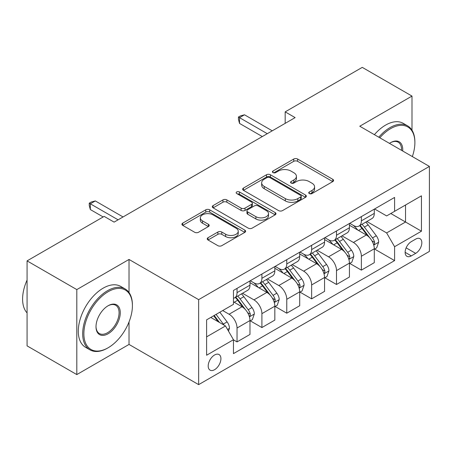 <?xml version="1.0" encoding="UTF-8"?>
<svg xmlns="http://www.w3.org/2000/svg" width="452" height="452" viewBox="0 0 452 452"><rect width="100%" height="100%" fill="white"/><g stroke="black" fill="none" stroke-linecap="round" stroke-linejoin="round"><path stroke-width="0.68" d="M309.304 193.558A1.932 1.119 0 0 0 312.038 193.558L332.785 181.58A2.763 1.593 0 0 0 333.593 180.455A2.763 1.593 0 0 0 332.785 179.325L297.636 159.036A2.763 1.593 0 0 0 293.732 159.036L272.985 171.014A1.932 1.119 0 0 0 272.42 171.805A1.932 1.119 0 0 0 272.985 172.591A1.932 1.119 0 0 0 275.72 172.591L278.404 171.042A8.837 5.102 0 0 1 290.902 171.042L293.834 172.732A8.837 5.102 0 0 1 296.422 176.342A8.837 5.102 0 0 1 293.834 179.947L291.144 181.495A1.932 1.119 0 0 0 290.579 182.286A1.932 1.119 0 0 0 291.144 183.077A1.932 1.119 0 0 0 293.879 183.077L296.563 181.523A8.837 5.102 0 0 1 309.061 181.523L311.993 183.218A8.837 5.102 0 0 1 314.581 186.823A8.837 5.102 0 0 1 311.993 190.433L309.304 191.981A1.932 1.119 0 0 0 308.739 192.772A1.932 1.119 0 0 0 309.304 193.558L309.304 191.981M214.564 369.702A9 5.198 120 0 0 220.44 361.769A9 5.198 120 0 0 219.062 354.56A9 5.198 120 0 0 214.564 355.001A9 5.198 120 0 0 208.683 362.933A9 5.198 120 0 0 210.061 370.148A9 5.198 120 0 0 214.564 369.702M208.016 237.724A2.763 1.593 0 0 0 207.208 238.848A2.763 1.593 0 0 0 208.016 239.978L217.875 245.668A2.763 1.593 0 0 0 221.779 245.668L244.82 232.368A2.763 1.593 0 0 0 245.628 231.238A2.763 1.593 0 0 0 244.82 230.113L209.677 209.818A2.763 1.593 0 0 0 205.773 209.818L182.732 223.124A2.763 1.593 0 0 0 181.919 224.248A2.763 1.593 0 0 0 182.732 225.378L194.642 232.255A2.763 1.593 0 0 0 198.547 232.255L208.406 226.559A2.763 1.593 0 0 0 209.214 225.435A2.763 1.593 0 0 0 208.406 224.305L202.502 220.898A7.385 4.266 0 0 1 200.338 217.881A7.385 4.266 0 0 1 204.897 213.943A7.385 4.266 0 0 1 212.948 214.864L236.085 228.226A7.385 4.266 0 0 1 238.249 231.238A7.385 4.266 0 0 1 233.69 235.181A7.385 4.266 0 0 1 225.638 234.255L221.779 232.029A2.763 1.593 0 0 0 217.875 232.029L208.016 237.724L208.016 239.978M129.023 259.448L76.806 289.596L27.075 260.883L27.075 345.87L76.806 374.584L129.023 344.435L198.648 384.635L198.648 299.648L129.023 259.448L129.023 292.54M411.992 130.204L411.992 96.078L359.775 126.227L429.4 166.421L198.648 299.648M411.992 96.078L362.261 67.365L285.178 111.87L285.178 123.356M27.075 260.883L104.158 216.384L114.107 222.124L295.128 117.61L285.178 111.87M278.601 210.609A2.763 1.593 0 0 0 282.506 210.609L305.546 197.309A2.763 1.593 0 0 0 306.354 196.179A2.763 1.593 0 0 0 305.546 195.055L270.403 174.76A2.763 1.593 0 0 0 266.494 174.76L243.453 188.066A2.763 1.593 0 0 0 242.645 189.19A2.763 1.593 0 0 0 243.453 190.32L278.601 210.609M237.492 193.976A1.932 1.119 0 0 1 239.453 194.253L239.453 191.953L275.183 212.581A2.763 1.593 0 0 1 275.991 213.711A2.763 1.593 0 0 1 275.183 214.836L252.143 228.141A2.763 1.593 0 0 1 248.238 228.141L213.095 207.847L213.095 205.592A2.763 1.593 0 0 0 212.282 206.722A2.763 1.593 0 0 0 213.095 207.847M213.095 205.592L222.955 199.903A2.763 1.593 0 0 1 226.859 199.903L241.114 208.129A2.763 1.593 0 0 0 245.018 208.129L251.561 204.355A2.763 1.593 0 0 0 252.369 203.225A2.763 1.593 0 0 0 251.561 202.1L236.718 193.529A1.932 1.119 0 0 1 236.153 192.744A1.932 1.119 0 0 1 237.345 191.71A1.932 1.119 0 0 1 239.453 191.953M415.676 239.119L411.297 241.65A8.724 5.034 120 0 0 405.602 249.334A8.724 5.034 120 0 0 406.936 256.324A8.724 5.034 120 0 0 411.297 255.888L415.676 253.363A8.724 5.034 120 0 0 421.371 245.679A8.724 5.034 120 0 0 420.032 238.69A8.724 5.034 120 0 0 415.676 239.119M198.648 384.635L429.4 251.408L429.4 166.421M374.595 208.971L386.629 215.92L394.59 211.327L394.59 197.434L233.458 290.455L233.458 304.354L206.604 319.858L206.604 355.232L233.458 339.729L233.458 353.628L394.59 260.601L394.59 246.702L386.629 232.921L366.854 221.503M394.59 211.327L421.445 195.823L421.445 231.198L394.59 246.702M76.806 289.596L76.806 374.584M390.81 213.508L405.529 222.011L405.529 205.01L421.445 195.823M386.629 232.921L405.529 222.011L421.445 231.198M206.604 336.859L225.503 325.948L210.785 317.445M233.458 339.842L237.04 341.91L237.04 328.016A11.255 6.497 -120 0 0 229.085 314.23L222.717 310.558M237.04 341.91L249.973 334.446L249.973 320.547A11.255 6.497 -120 0 0 242.012 306.767L233.458 301.829M250.267 320.835L261.906 327.553L261.906 313.66A11.255 6.497 -120 0 0 253.951 299.874L242.526 293.28M261.906 327.553L274.839 320.089L274.839 306.19A11.255 6.497 -120 0 0 266.878 292.41L249.973 282.647M275.132 306.479L286.771 313.196L286.771 299.303A11.255 6.497 -120 0 0 278.816 285.523L267.392 278.924M286.771 313.196L299.699 305.733L299.699 291.839A11.255 6.497 -120 0 0 291.743 278.053L274.839 268.29M299.998 292.122L311.637 298.845L311.637 284.946A11.255 6.497 -120 0 0 303.682 271.166L292.258 264.567M311.637 298.845L324.564 291.376L324.564 277.483A11.255 6.497 -120 0 0 316.609 263.697L299.699 253.939M324.864 277.765L336.503 284.489L336.503 270.59A11.255 6.497 -120 0 0 328.547 256.809L317.123 250.21M336.503 284.489L349.43 277.019L349.43 263.126A11.255 6.497 -120 0 0 341.475 249.34L324.564 239.583M349.729 263.414L361.368 270.132L361.368 256.233A11.255 6.497 -120 0 0 353.413 242.453L341.989 235.854M361.368 270.132L374.296 262.663L374.296 248.769A11.255 6.497 -120 0 0 366.34 234.989L349.43 225.226M349.729 223.328L353.413 225.452A11.255 6.497 -120 0 0 359.035 226.011A11.255 6.497 -120 0 0 361.368 220.858L361.368 216.61M324.864 237.684L328.547 239.809A11.255 6.497 -120 0 0 334.169 240.368A11.255 6.497 -120 0 0 336.503 235.215L336.503 230.966M299.998 252.041L303.682 254.165A11.255 6.497 -120 0 0 309.304 254.725A11.255 6.497 -120 0 0 311.637 249.572L311.637 245.323M275.132 266.397L278.816 268.522A11.255 6.497 -120 0 0 284.438 269.081A11.255 6.497 -120 0 0 286.771 263.928L286.771 259.68M250.267 280.754L253.951 282.879A11.255 6.497 -120 0 0 259.578 283.438A11.255 6.497 -120 0 0 261.906 278.285L261.906 274.036M374.595 249.058L394.59 260.601M359.035 226.011L371.968 218.548A11.255 6.497 -120 0 0 374.296 213.395L374.296 209.146M334.169 240.368L347.102 232.904A11.255 6.497 -120 0 0 349.43 227.751L349.43 223.503M309.304 254.725L322.236 247.261A11.255 6.497 -120 0 0 324.564 242.108L324.564 237.859M284.438 269.081L297.371 261.612A11.255 6.497 -120 0 0 299.699 256.465L299.699 252.216M259.578 283.438L272.505 275.969A11.255 6.497 -120 0 0 274.839 270.821L274.839 266.567M233.458 298.247A11.255 6.497 -120 0 0 234.712 297.789L247.639 290.325A11.255 6.497 -120 0 0 249.973 285.172L249.973 280.924M234.712 297.789A11.255 6.497 -120 0 0 237.04 292.642L237.04 288.393M225.503 325.948L233.458 339.729M129.023 344.435L129.023 321.954M310.078 193.835L311.993 192.727A8.837 5.102 0 0 0 314.581 189.122L314.581 186.823M296.422 176.342L296.422 178.636A8.837 5.102 0 0 1 293.834 182.246L291.919 183.348M332.751 181.602L297.636 161.33A2.763 1.593 0 0 0 293.732 161.33L273.759 172.862M305.512 197.326L270.403 177.06A2.763 1.593 0 0 0 266.494 177.06L243.492 190.337M300.665 196.97A1.932 1.119 0 0 0 301.23 196.179A1.932 1.119 0 0 0 300.665 195.394L269.816 177.579A1.932 1.119 0 0 0 267.081 177.579L264.25 179.212A8.837 5.102 0 0 0 261.663 182.823A8.837 5.102 0 0 0 264.25 186.427L285.336 198.603A8.837 5.102 0 0 0 297.834 198.603L300.665 196.97L300.665 199.264A1.932 1.119 0 0 0 301.23 198.479L301.23 196.179M261.663 182.823L261.663 185.117A8.837 5.102 0 0 0 264.25 188.727L264.25 186.427M300.665 199.264L297.834 200.903A8.837 5.102 0 0 1 285.336 200.903L264.25 188.727M213.129 207.869L222.955 202.197L222.955 199.903M252.369 203.225L252.369 205.524A2.763 1.593 0 0 1 251.561 206.649L245.018 210.429A2.763 1.593 0 0 1 241.114 210.429L226.859 202.197A2.763 1.593 0 0 0 222.955 202.197M239.453 194.253L275.149 214.858M255.905 216.672A7.385 4.266 0 0 0 263.951 217.593A7.385 4.266 0 0 0 268.511 213.655A7.385 4.266 0 0 0 266.347 210.638L258.199 205.931A2.763 1.593 0 0 0 254.29 205.931L247.752 209.705A2.763 1.593 0 0 0 246.945 210.835A2.763 1.593 0 0 0 247.752 211.965L255.905 216.672L255.905 218.966A7.385 4.266 0 0 0 263.951 219.892A7.385 4.266 0 0 0 268.511 215.949L268.511 213.655M246.945 210.835L246.945 213.135A2.763 1.593 0 0 0 247.752 214.259L247.752 211.965M255.905 218.966L247.752 214.259M238.249 231.238L238.249 233.537A7.385 4.266 0 0 1 233.69 237.475A7.385 4.266 0 0 1 225.638 236.554L221.779 234.328A2.763 1.593 0 0 0 217.875 234.328L208.05 239.995M200.338 217.881L200.338 220.18A7.385 4.266 0 0 0 202.502 223.192L202.502 220.898M208.372 226.582L202.502 223.192M244.786 232.39L209.677 212.118A2.763 1.593 0 0 0 205.773 212.118L182.766 225.401M374.296 249.227L376.685 247.849L378.674 242.108A7.452 4.305 -120 0 0 376.296 235.758L368.165 224.91A21.521 12.424 -120 0 0 365.821 222.096M357.735 230.017A21.521 12.424 -120 0 0 353.328 225.407M373.618 244.662L374.488 243.724L374.651 242.425A7.452 4.305 -120 0 0 372.516 237.938L364.385 227.09A21.521 12.424 -120 0 0 362.041 224.277M360.035 225.435A17.865 10.311 60 0 1 362.967 228.768L369.849 237.95M359.651 225.655A21.521 12.424 60 0 1 362.001 228.469L367.403 235.684M267.279 133.69L239.526 117.667L244.498 114.797L272.251 130.82M262.301 136.56L239.526 123.413L239.526 117.667L238.43 117.04L240.424 115.887L244.498 114.797M239.526 123.413L238.43 119.334L238.43 117.04M349.43 263.584L351.82 262.205L353.809 256.465A7.452 4.305 -120 0 0 351.43 250.114L343.3 239.266A21.521 12.424 -120 0 0 340.955 236.452M332.87 244.374A21.521 12.424 -120 0 0 328.463 239.763M348.752 259.019L349.622 258.081L349.786 256.781A7.452 4.305 -120 0 0 347.65 252.295L339.52 241.447A21.521 12.424 -120 0 0 337.175 238.633M335.169 239.792A17.865 10.311 60 0 1 338.102 243.125L344.983 252.306M334.785 240.012A21.521 12.424 60 0 1 337.135 242.826L342.537 250.041M324.564 277.94L326.954 276.562L328.943 270.821A7.452 4.305 -120 0 0 326.564 264.471L318.434 253.623A21.521 12.424 -120 0 0 316.089 250.809M308.004 258.73A21.521 12.424 -120 0 0 303.597 254.12M323.886 273.375L324.756 272.437L324.92 271.138A7.452 4.305 -120 0 0 322.784 266.652L314.654 255.804A21.521 12.424 -120 0 0 312.309 252.99M310.304 254.148A17.865 10.311 60 0 1 313.236 257.482L320.118 266.663M309.919 254.369A21.521 12.424 60 0 1 312.27 257.182L317.671 264.397M299.699 292.297L302.089 290.918L304.077 285.172A7.452 4.305 -120 0 0 301.699 278.827L293.568 267.979A21.521 12.424 -120 0 0 291.224 265.166M283.138 273.087A21.521 12.424 -120 0 0 278.731 268.477M299.021 287.732L299.891 286.794L300.055 285.494A7.452 4.305 -120 0 0 297.919 281.008L289.788 270.16A21.521 12.424 -120 0 0 287.444 267.347M285.438 268.505A17.865 10.311 60 0 1 288.37 271.838L295.252 281.02M285.054 268.725A21.521 12.424 60 0 1 287.404 271.539L292.806 278.748M274.839 306.654L277.223 305.275L279.212 299.529A7.452 4.305 -120 0 0 276.833 293.184L268.703 282.33A21.521 12.424 -120 0 0 266.358 279.522M258.273 287.444A21.521 12.424 -120 0 0 253.866 282.833M274.155 302.089L275.025 301.151L275.189 299.851A7.452 4.305 -120 0 0 273.053 295.365L264.923 284.517A21.521 12.424 -120 0 0 262.578 281.703M260.572 282.862A17.865 10.311 60 0 1 263.505 286.195L270.386 295.376M260.188 283.082A21.521 12.424 60 0 1 262.539 285.896L267.94 293.105M412.348 156.578A34.324 19.815 120 0 0 414.879 142.651A34.324 19.815 120 0 0 390.607 128.639A34.324 19.815 120 0 0 379.816 137.792M378.776 137.193A35.166 20.3 -60 0 1 390.014 127.605A35.166 20.3 -60 0 1 407.597 125.859A35.166 20.3 -60 0 1 414.879 141.962L414.879 142.651M389.471 143.369A17.159 9.91 -60 0 1 390.607 142.651L390.607 142.651A17.159 9.91 -60 0 1 402.692 151.002M374.397 134.668A35.166 20.3 -60 0 1 385.635 125.08A35.166 20.3 -60 0 1 403.218 123.334L407.597 125.859M401.534 150.335A16.317 9.419 120 0 0 398.172 142.188A16.317 9.419 120 0 0 390.308 142.826M107.542 348.113L108.135 347.769A34.324 19.815 120 0 0 132.408 305.733A34.324 19.815 120 0 0 108.135 291.721A34.324 19.815 120 0 0 83.869 333.757A34.324 19.815 120 0 0 108.135 347.769L107.542 348.113A35.166 20.3 -60 0 1 89.959 349.854A35.166 20.3 -60 0 1 84.569 321.677A35.166 20.3 -60 0 1 107.542 290.687A35.166 20.3 -60 0 1 125.125 288.947A35.166 20.3 -60 0 1 132.408 305.043L132.408 305.733M108.135 333.757A17.159 9.91 -60 0 1 96.005 326.751A17.159 9.91 -60 0 1 108.135 305.733L108.135 305.733A17.159 9.91 -60 0 1 120.272 312.739A17.159 9.91 -60 0 1 108.135 333.757M96.005 326.401A16.317 9.419 120 0 0 99.383 333.531A16.317 9.419 120 0 0 107.542 332.723A16.317 9.419 120 0 0 118.198 318.344A16.317 9.419 120 0 0 115.701 305.269A16.317 9.419 120 0 0 107.836 305.914M89.959 349.854L85.581 347.328A35.166 20.3 -60 0 1 80.19 319.152A35.166 20.3 -60 0 1 103.163 288.161A35.166 20.3 -60 0 1 120.746 286.421L125.125 288.947M27.075 312.92A35.166 20.3 -60 0 1 27.075 280.054M249.973 321.01L252.357 319.632L254.346 313.886A7.452 4.305 -120 0 0 251.967 307.541L243.837 296.687A21.521 12.424 -120 0 0 241.492 293.879M249.289 316.44L250.159 315.507L250.323 314.208A7.452 4.305 -120 0 0 248.188 309.722L240.057 298.874A21.521 12.424 -120 0 0 237.712 296.06M235.707 297.213A17.865 10.311 60 0 1 238.639 300.546L245.521 309.733M235.322 297.439A21.521 12.424 60 0 1 237.673 300.247L243.074 307.462M228.486 331.113L229.48 328.242A7.452 4.305 -120 0 0 227.102 321.897L219.847 312.213M224 325.078A7.452 4.305 -120 0 0 223.322 324.078L216.067 314.394M214.203 315.473L219.412 322.429M213.683 315.773L218.101 321.671M118.085 219.825L90.332 203.807L95.304 200.937L123.057 216.954M103.163 216.954L90.332 209.547L90.332 203.807L89.242 203.174L91.231 202.027L95.304 200.937M90.332 209.547L89.242 205.468L89.242 203.174M229.085 314.23L242.012 306.767M253.951 299.874L266.878 292.41M278.816 285.523L291.743 278.053M303.682 271.166L316.609 263.697M328.547 256.809L341.475 249.34M353.413 242.453L366.34 234.989M361.368 220.858L374.296 213.395M361.368 256.233L374.296 248.769M336.503 270.59L349.43 263.126M336.503 235.215L349.43 227.751M311.637 284.946L324.564 277.483M311.637 249.572L324.564 242.108M286.771 299.303L299.699 291.839M286.771 263.928L299.699 256.465M261.906 313.66L274.839 306.19M261.906 278.285L274.839 270.821M237.04 328.016L249.973 320.547M237.04 292.642L249.973 285.172M406.133 247.854L415.676 253.363M405.133 252.329L411.297 255.888M311.993 192.727L311.993 190.433M291.144 183.077L291.144 181.495M293.834 182.246L293.834 179.947M272.985 172.591L272.985 171.014M293.732 161.33L293.732 159.036M297.636 161.33L297.636 159.036M332.785 181.58L332.785 179.325M243.453 190.32L243.453 188.066M266.494 177.06L266.494 174.76M270.403 177.06L270.403 174.76M305.546 197.309L305.546 195.055M285.336 200.903L285.336 198.603M297.834 200.903L297.834 198.603M226.859 202.197L226.859 199.903M241.114 210.429L241.114 208.129M245.018 210.429L245.018 208.129M251.561 206.649L251.561 204.355M275.183 214.836L275.183 212.581M217.875 234.328L217.875 232.029M221.779 234.328L221.779 232.029M225.638 236.554L225.638 234.255M208.406 226.559L208.406 224.305M182.732 225.378L182.732 223.124M205.773 212.118L205.773 209.818M209.677 212.118L209.677 209.818M244.82 232.368L244.82 230.113M373.742 245.069L378.623 242.249M364.385 227.09L368.165 224.91M358.526 230.475L362.001 228.469M372.516 237.938L376.296 235.758M371.923 240.854L374.651 242.425M348.876 259.425L353.758 256.606M339.52 241.447L343.3 239.266M333.661 244.831L337.135 242.826M347.65 252.295L351.43 250.114M347.057 255.21L349.786 256.781M324.011 273.782L328.892 270.963M314.654 255.804L318.434 253.623M308.795 259.188L312.27 257.182M322.784 266.652L326.564 264.471M322.191 269.561L324.92 271.138M299.145 288.139L304.026 285.319M289.788 270.16L293.568 267.979M283.929 273.545L287.404 271.539M297.919 281.008L301.699 278.827M297.326 283.918L300.055 285.494M274.279 302.495L279.161 299.676M264.923 284.517L268.703 282.33M259.064 287.901L262.539 285.896M273.053 295.365L276.833 293.184M272.46 298.275L275.189 299.851M249.414 316.852L254.295 314.033M240.057 298.874L243.837 296.687M234.198 302.252L237.673 300.247M248.188 309.722L251.967 307.541M247.594 312.631L250.323 314.208M227.542 329.48L229.43 328.389M223.322 324.078L227.102 321.897"/></g></svg>
